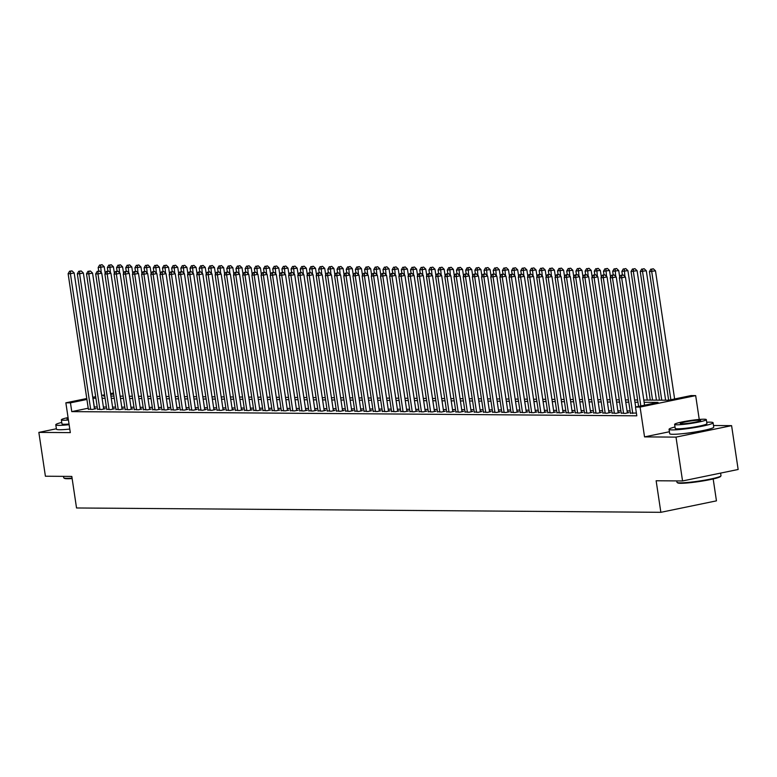 <?xml version="1.0" encoding="UTF-8"?>
<svg xmlns="http://www.w3.org/2000/svg" width="777" height="777" viewBox="0 0 777 777"><rect width="100%" height="100%" fill="white"/><g stroke="black" fill="none" stroke-linecap="round" stroke-linejoin="round"><path stroke-width="1.17" d="M643.803 400.038L668.541 400.223L691.083 395.571L695.677 395.61L640.083 407.08L635.489 407.041L658.032 402.399L644.143 402.292M699.242 419.444L695.677 395.61M669.424 431.75L644.541 436.888L676 437.121L682.556 480.953L738.15 469.483L731.594 425.65L713.5 425.514M713.179 478.962L716.452 500.854L660.858 512.315L76.534 507.973L71.814 476.418L45.406 476.223L38.85 432.391L70.319 432.624L65.86 402.816L86.771 398.504M676 437.121L731.594 425.65M56.391 428.768L38.85 432.391M630.419 413.102L636.382 413.053M621.231 413.034L625.184 413.393L628.943 412.626L627.33 412.606M612.043 412.966L615.996 413.325L619.755 412.558L618.142 412.538M602.855 412.898L606.808 413.257L610.567 412.48L608.954 412.47M593.667 412.83L597.62 413.189L601.379 412.412L599.766 412.402M584.479 412.762L588.432 413.121L592.191 412.344L590.578 412.334M575.291 412.694L579.244 413.053L583.003 412.276L581.39 412.266M566.103 412.626L570.056 412.985L573.814 412.208L572.202 412.198M556.915 412.558L560.868 412.917L564.626 412.14L563.014 412.131M547.727 412.49L551.68 412.849L555.438 412.072L553.836 412.063M538.539 412.422L542.492 412.781L546.25 412.004L544.648 411.995M529.351 412.354L533.304 412.713L537.062 411.936L535.46 411.927M520.163 412.286L524.116 412.645L527.874 411.868L526.272 411.859M510.975 412.218L514.937 412.577L518.686 411.8L517.084 411.791M501.787 412.15L505.749 412.509L509.498 411.732L507.896 411.723M492.599 412.082L496.561 412.441L500.31 411.664L498.708 411.655M483.42 412.014L487.373 412.373L491.122 411.596L489.52 411.587M474.232 411.946L478.185 412.305L481.934 411.528L480.332 411.519M465.044 411.878L468.997 412.237L472.756 411.46L471.144 411.451M455.856 411.81L459.809 412.169L463.568 411.392L461.956 411.383M446.668 411.742L450.621 412.101L454.38 411.324L452.768 411.315M437.48 411.664L441.433 412.033L445.192 411.256L443.58 411.247M428.292 411.596L432.245 411.965L436.004 411.188L434.392 411.179M419.104 411.528L423.057 411.897L426.816 411.12L425.204 411.111M409.916 411.46L413.869 411.829L417.628 411.052L416.016 411.043M400.728 411.392L404.681 411.761L408.44 410.984L406.827 410.975M391.54 411.324L395.493 411.693L399.252 410.916L397.639 410.907M382.352 411.256L386.305 411.625L390.064 410.848L388.451 410.839M373.164 411.188L377.117 411.557L380.876 410.78L379.273 410.771M363.976 411.12L367.929 411.489L371.688 410.712L370.085 410.703M354.788 411.052L358.741 411.421L362.5 410.644L360.897 410.635M345.6 410.984L349.553 411.354L353.312 410.577L351.709 410.567M336.412 410.916L340.375 411.286L344.124 410.509L342.521 410.499M327.224 410.848L331.187 411.208L334.936 410.441L333.333 410.421M318.036 410.78L321.999 411.14L325.748 410.373L324.145 410.353M308.857 410.712L312.81 411.072L316.56 410.305L314.957 410.285M299.669 410.644L303.622 411.004L307.371 410.237L305.769 410.217M290.481 410.577L294.434 410.936L298.193 410.169L296.581 410.149M281.293 410.509L285.246 410.868L289.005 410.101L287.393 410.081M272.105 410.441L276.058 410.8L279.817 410.033L278.205 410.013M262.917 410.373L266.87 410.732L270.629 409.965L269.017 409.945M253.729 410.305L257.682 410.664L261.441 409.887L259.829 409.877M244.541 410.237L248.494 410.596L252.253 409.819L250.641 409.809M235.353 410.169L239.306 410.528L243.065 409.751L241.453 409.741M226.165 410.101L230.118 410.46L233.877 409.683L232.265 409.673M216.977 410.033L220.93 410.392L224.689 409.615L223.077 409.605M207.789 409.965L211.742 410.324L215.501 409.547L213.889 409.537M198.601 409.897L202.554 410.256L206.313 409.479L204.71 409.469M189.413 409.829L193.366 410.188L197.125 409.411L195.522 409.401M180.225 409.761L184.178 410.12L187.937 409.343L186.334 409.333M171.037 409.693L174.99 410.052L178.749 409.275L177.146 409.265M161.849 409.625L165.812 409.984L169.561 409.207L167.958 409.197M152.661 409.557L156.624 409.916L160.373 409.139L158.77 409.129M143.473 409.489L147.436 409.848L151.185 409.071L149.582 409.061M134.295 409.421L138.248 409.78L141.997 409.003L140.394 408.993M125.107 409.353L129.06 409.712L132.809 408.935L131.206 408.925M115.919 409.285L119.872 409.644L123.63 408.867L122.018 408.857M106.731 409.217L110.684 409.576L114.442 408.799L112.83 408.789M97.543 409.149L101.496 409.508L105.254 408.731L103.642 408.721M88.228 408.216L71.766 411.616L636.8 415.812L635.489 407.041M630.089 410.946L627.078 410.926M620.91 410.878L617.89 410.858M611.722 410.81L608.702 410.78M602.534 410.742L599.514 410.712M593.346 410.674L590.326 410.644M584.158 410.606L581.138 410.577M574.97 410.538L571.95 410.509M565.782 410.47L562.762 410.441M556.594 410.402L553.583 410.373M547.406 410.334L544.395 410.305M538.218 410.266L535.207 410.237M529.03 410.198L526.019 410.169M519.842 410.13L516.831 410.101M510.654 410.062L507.643 410.033M501.466 409.984L498.455 409.965M492.278 409.916L489.267 409.897M483.09 409.848L480.079 409.829M473.902 409.78L470.891 409.761M464.714 409.712L461.703 409.693M455.526 409.644L452.515 409.625M446.348 409.576L443.327 409.557M437.16 409.508L434.139 409.489M427.972 409.44L424.951 409.421M418.784 409.372L415.763 409.353M409.596 409.304L406.575 409.285M400.408 409.236L397.387 409.217M391.219 409.168L388.199 409.149M382.031 409.1L379.021 409.081M372.843 409.032L369.833 409.013M363.655 408.964L360.645 408.945M354.467 408.896L351.457 408.877M345.279 408.828L342.268 408.809M336.091 408.76L333.08 408.741M326.903 408.692L323.892 408.673M317.715 408.624L314.704 408.605M308.527 408.556L305.516 408.537M299.339 408.488L296.328 408.469M290.151 408.42L287.14 408.401M280.963 408.352L277.952 408.333M271.785 408.284L268.764 408.265M262.597 408.216L259.576 408.187M253.409 408.148L250.388 408.119M244.221 408.08L241.2 408.051M235.033 408.012L232.012 407.983M225.845 407.944L222.824 407.915M216.657 407.876L213.636 407.847M207.469 407.808L204.458 407.779M198.281 407.74L195.27 407.711M189.093 407.672L186.082 407.643M179.905 407.604L176.894 407.575M170.717 407.536L167.706 407.507M161.529 407.469L158.518 407.439M152.341 407.391L149.33 407.371M143.153 407.323L140.142 407.303M133.965 407.255L130.954 407.235M124.776 407.187L121.766 407.167M115.588 407.119L112.578 407.099M106.4 407.051L103.39 407.031M97.222 406.983L94.211 406.983M88.355 409.081L92.308 409.44L96.066 408.663L94.454 408.653M644.541 436.888L640.083 407.08M71.766 411.616L70.454 402.845L65.86 402.816M682.556 480.953L656.138 480.759L660.858 512.315M104.72 395.775L103.516 396.027L104.759 396.037M110.936 396.085L113.947 396.105M120.114 396.153L123.135 396.173M129.303 396.221L132.323 396.241M138.491 396.289L141.511 396.309M147.679 396.357L150.699 396.377M156.867 396.425L159.887 396.445M166.055 396.493L169.075 396.513M175.243 396.561L178.263 396.581M184.431 396.629L187.442 396.649M193.619 396.697L196.63 396.717M202.807 396.765L205.818 396.785M211.995 396.833L215.006 396.853M221.183 396.901L224.194 396.921M230.371 396.969L233.382 396.989M239.559 397.037L242.57 397.057M248.747 397.105L251.758 397.125M257.935 397.173L260.946 397.193M267.123 397.241L270.134 397.261M276.311 397.309L279.322 397.338M285.499 397.377L288.51 397.406M294.677 397.445L297.698 397.474M303.865 397.513L306.886 397.542M313.053 397.581L316.074 397.61M322.241 397.649L325.262 397.678M331.429 397.717L334.45 397.746M340.617 397.785L343.638 397.814M349.805 397.853L352.826 397.882M358.993 397.921L362.004 397.95M368.181 397.989L371.192 398.018M377.369 398.057L380.38 398.086M386.558 398.135L389.568 398.154M395.746 398.203L398.756 398.222M404.934 398.271L407.944 398.29M414.122 398.339L417.132 398.358M423.31 398.407L426.32 398.426M432.498 398.475L435.508 398.494M441.686 398.543L444.697 398.562M450.874 398.611L453.885 398.63M460.062 398.679L463.073 398.698M469.24 398.747L472.261 398.766M478.428 398.815L481.449 398.834M487.616 398.883L490.637 398.902M496.804 398.951L499.825 398.97M505.992 399.019L509.013 399.038M515.18 399.087L518.201 399.106M524.368 399.155L527.389 399.174M533.556 399.223L536.567 399.242M542.744 399.291L545.755 399.31M551.932 399.359L554.943 399.378M561.12 399.427L564.131 399.446M570.308 399.495L573.319 399.514M579.496 399.563L582.507 399.582M588.684 399.631L591.695 399.65M597.872 399.699L600.883 399.718M607.06 399.767L610.071 399.786M616.248 399.834L619.259 399.854M625.436 399.902L628.447 399.932M634.624 399.97L637.635 400M113.627 393.939L110.703 394.541M92.754 397.27L95.678 396.658M101.661 395.425L104.574 394.823M110.557 393.589L113.481 392.987M95.911 398.222L92.9 398.222M86.917 399.456L70.454 402.845M637.975 402.243L634.955 402.224M628.787 402.175L625.767 402.156M619.599 402.107L616.579 402.088M610.411 402.039L607.391 402.02M601.223 401.971L598.203 401.952M592.035 401.903L589.015 401.884M582.847 401.835L579.827 401.816M573.659 401.767L570.648 401.748M564.471 401.699L561.46 401.68M555.283 401.631L552.272 401.612M546.095 401.563L543.084 401.544M536.907 401.495L533.896 401.476M527.719 401.427L524.708 401.408M518.531 401.359L515.52 401.34M509.343 401.291L506.332 401.272M500.155 401.223L497.144 401.204M490.967 401.155L487.956 401.136M481.779 401.087L478.768 401.058M472.591 401.019L469.58 400.99M463.413 400.951L460.392 400.922M454.224 400.883L451.204 400.854M445.036 400.815L442.016 400.786M435.848 400.747L432.828 400.718M426.66 400.679L423.64 400.65M417.472 400.611L414.452 400.582M408.284 400.543L405.264 400.514M399.096 400.476L396.085 400.446M389.908 400.408L386.897 400.378M380.72 400.33L377.709 400.31M371.532 400.262L368.521 400.242M362.344 400.194L359.333 400.174M353.156 400.126L350.145 400.106M343.968 400.058L340.957 400.038M334.78 399.99L331.769 399.97M325.592 399.922L322.581 399.902M316.404 399.854L313.393 399.834M307.216 399.786L304.205 399.767M298.028 399.718L295.017 399.699M288.85 399.65L285.829 399.631M279.662 399.582L276.641 399.563M270.474 399.514L267.453 399.495M261.286 399.446L258.265 399.427M252.098 399.378L249.077 399.359M242.91 399.31L239.889 399.291M233.722 399.242L230.701 399.223M224.534 399.174L221.523 399.155M215.346 399.106L212.335 399.087M206.158 399.038L203.147 399.019M196.97 398.97L193.959 398.951M187.781 398.902L184.771 398.883M178.593 398.834L175.583 398.815M169.405 398.766L166.395 398.747M160.217 398.698L157.207 398.679M151.029 398.63L148.018 398.611M141.841 398.562L138.83 398.543M132.653 398.494L129.642 398.465M123.465 398.426L120.454 398.397M114.287 398.358L111.266 398.329M105.099 398.29L102.078 398.261M94.308 406.963L92.997 398.193M683.77 433.547A13.889 1.292 -8.5 0 0 700.252 431.089M94.503 408.984L74.174 272.941L70.416 273.718L90.695 409.43M70.513 271.202L72.018 270.891L69.6 271.192L70.513 271.202L70.416 273.718L68.123 273.698L88.403 409.411M74.174 272.941L72.018 270.891M69.6 271.192L68.123 273.698M105.216 273.378L104.225 266.744L98.174 267.502L98.708 271.086M101.243 272.669L100.563 264.996L102.069 264.685L100.563 264.996M98.174 267.502L99.65 264.996M102.069 264.685L104.225 266.744M72.135 478.564A21.727 2.02 171.5 0 1 67.463 478.739A21.727 2.02 171.5 0 1 64.433 478.341L63.831 477.904A22.261 2.069 -8.5 0 0 66.939 478.311A22.261 2.069 -8.5 0 0 72.067 478.098M63.5 476.359L63.704 477.719A22.261 2.069 -8.5 0 0 63.831 477.904M61.742 422.426A22.261 2.069 -8.5 0 0 55.789 424.766A22.261 2.069 -8.5 0 0 59.023 425.359A22.261 2.069 -8.5 0 0 69.134 424.689M55.789 424.766L56.449 429.157A22.261 2.069 -8.5 0 0 59.674 429.739A22.261 2.069 -8.5 0 0 69.784 429.069M69.036 424.038A16.026 1.496 171.5 0 1 64.277 424.271A16.026 1.496 171.5 0 1 61.956 423.853L61.354 419.813A16.026 1.496 -8.5 0 0 63.675 420.24A16.026 1.496 -8.5 0 0 68.434 420.007M68.065 417.57A16.026 1.496 -8.5 0 0 61.354 419.813M68.182 418.327A10.324 0.962 -8.5 0 0 66.987 418.978A10.324 0.962 -8.5 0 0 68.318 419.24M720.93 475.903L720.483 476.505A21.727 2.02 171.5 0 1 704.059 480.759A21.727 2.02 171.5 0 1 680.73 483.294A21.727 2.02 171.5 0 1 677.699 482.896L677.097 482.459A22.261 2.069 -8.5 0 0 680.205 482.867A22.261 2.069 -8.5 0 0 704.098 480.264A22.261 2.069 -8.5 0 0 720.93 475.903A22.261 2.069 -8.5 0 0 720.998 475.699L720.609 473.106M676.767 480.914L676.971 482.274A22.261 2.069 -8.5 0 0 677.097 482.459M675.009 426.981A22.261 2.069 -8.5 0 0 669.055 429.322A22.261 2.069 -8.5 0 0 672.29 429.914A22.261 2.069 -8.5 0 0 697.183 427.146A22.261 2.069 -8.5 0 0 713.082 422.746A22.261 2.069 -8.5 0 0 709.857 422.164A22.261 2.069 -8.5 0 0 706.711 422.241M669.055 429.322L669.716 433.712A22.261 2.069 -8.5 0 0 672.94 434.294A22.261 2.069 -8.5 0 0 697.843 431.526A22.261 2.069 -8.5 0 0 713.742 427.127L713.082 422.746M706.322 419.638L706.924 423.669A16.026 1.496 171.5 0 1 695.473 426.835A16.026 1.496 171.5 0 1 677.544 428.826A16.026 1.496 171.5 0 1 675.223 428.409L674.621 424.368A16.026 1.496 -8.5 0 0 676.942 424.796A16.026 1.496 -8.5 0 0 694.871 422.795A16.026 1.496 -8.5 0 0 706.322 419.638A16.026 1.496 -8.5 0 0 703.991 419.211A16.026 1.496 -8.5 0 0 686.072 421.202A16.026 1.496 -8.5 0 0 674.621 424.368M681.75 423.805A10.324 0.962 -8.5 0 0 693.307 422.513A10.324 0.962 -8.5 0 0 700.679 420.474A10.324 0.962 -8.5 0 0 699.183 420.202A10.324 0.962 -8.5 0 0 687.635 421.493A10.324 0.962 -8.5 0 0 680.254 423.533A10.324 0.962 -8.5 0 0 681.75 423.805M103.691 409.052L83.362 273.009L79.604 273.786L99.883 409.498M79.701 271.27L81.206 270.959L78.778 271.26L79.701 271.27L79.604 273.786L77.311 273.766L97.591 409.479M83.362 273.009L81.206 270.959M78.778 271.26L77.311 273.766M112.879 409.12L92.55 273.077L88.792 273.854L109.071 409.566M88.889 271.338L90.394 271.027L87.966 271.328L88.889 271.338L88.792 273.854L86.5 273.834L106.779 409.547M92.55 273.077L90.394 271.027M87.966 271.328L86.5 273.834M122.067 409.188L101.738 273.145L97.98 273.922L118.259 409.634M98.077 271.406L99.582 271.095L97.154 271.396L98.077 271.406L97.98 273.922L95.678 273.902L115.967 409.615M101.738 273.145L99.582 271.095M97.154 271.396L95.678 273.902M131.255 409.256L110.926 273.213L107.168 273.99L127.447 409.702M107.265 271.474L108.77 271.163L106.342 271.464L107.265 271.474L107.168 273.99L104.866 273.97L125.155 409.683M110.926 273.213L108.77 271.163M106.342 271.464L104.866 273.97M114.404 273.446L113.413 266.812L107.362 267.57L107.896 271.154M110.421 272.737L109.751 265.064L111.257 264.753L109.751 265.064M107.362 267.57L108.838 265.064M111.257 264.753L113.413 266.812M123.592 273.514L122.601 266.88L116.55 267.638L117.084 271.222M119.609 272.805L118.939 265.132L120.445 264.821L118.939 265.132M116.55 267.638L118.026 265.132M120.445 264.821L122.601 266.88M132.78 273.582L131.789 266.948L125.738 267.706L126.272 271.29M128.797 272.873L128.127 265.2L129.633 264.889L128.127 265.2M125.738 267.706L127.205 265.2M129.633 264.889L131.789 266.948M141.968 273.65L140.977 267.016L134.926 267.774L135.46 271.358M137.985 272.941L137.315 265.268L138.821 264.957L137.315 265.268M134.926 267.774L136.393 265.268M138.821 264.957L140.977 267.016M140.443 409.324L120.114 273.281L116.356 274.058L136.635 409.77M116.453 271.542L117.958 271.231L115.53 271.532L116.453 271.542L116.356 274.058L114.054 274.038L134.343 409.751M120.114 273.281L117.958 271.231M115.53 271.532L114.054 274.038M151.156 273.718L150.165 267.084L144.104 267.842L144.648 271.426M147.174 273.009L146.503 265.336L148.009 265.025L146.503 265.336M144.104 267.842L145.581 265.336M148.009 265.025L150.165 267.084M149.631 409.392L129.303 273.349L125.544 274.126L145.823 409.838M125.641 271.61L127.146 271.299L124.718 271.6L125.641 271.61L125.544 274.126L123.242 274.106L143.531 409.819M129.303 273.349L127.146 271.299M124.718 271.6L123.242 274.106M160.344 273.795L159.353 267.152L153.292 267.91L153.836 271.494M156.362 273.077L155.691 265.404L157.197 265.103L155.691 265.404M153.292 267.91L154.769 265.404M157.197 265.103L159.353 267.152M158.819 409.46L138.491 273.417L134.732 274.194L155.011 409.906M134.829 271.678L136.325 271.367L133.906 271.668L134.829 271.678L134.732 274.194L132.43 274.174L152.719 409.887M138.491 273.417L136.325 271.367M133.906 271.668L132.43 274.174M169.532 273.863L168.541 267.22L162.48 267.978L163.024 271.562M165.55 273.145L164.879 265.472L166.385 265.171L164.879 265.472M162.48 267.978L163.957 265.472M166.385 265.171L168.541 267.22M168.007 409.528L147.669 273.485L143.92 274.262L164.2 409.974M144.017 271.746L145.513 271.435L143.094 271.736L144.017 271.746L143.92 274.262L141.618 274.242L161.898 409.955M147.669 273.485L145.513 271.435M143.094 271.736L141.618 274.242M178.72 273.931L177.729 267.288L171.668 268.046L172.212 271.629M174.738 273.213L174.067 265.54L175.563 265.239L174.067 265.54M171.668 268.046L173.145 265.54M175.563 265.239L177.729 267.288M177.195 409.596L156.857 273.553L153.108 274.33L173.388 410.042M153.205 271.814L154.701 271.503L152.282 271.804L153.205 271.814L153.108 274.33L150.806 274.31L171.086 410.023M156.857 273.553L154.701 271.503M152.282 271.804L150.806 274.31M187.908 273.999L186.907 267.356L180.856 268.114L181.391 271.697M183.926 273.29L183.255 265.617L184.751 265.307L183.255 265.617M180.856 268.114L182.333 265.608M184.751 265.307L186.907 267.356M186.383 409.664L166.045 273.621L162.296 274.398L182.576 410.11M162.393 271.882L163.889 271.571L161.47 271.872L162.393 271.882L162.296 274.398L159.994 274.378L180.274 410.091M166.045 273.621L163.889 271.571M161.47 271.872L159.994 274.378M197.096 274.067L196.095 267.424L190.044 268.182L190.579 271.765L189.034 272.076L190.54 271.765M193.114 273.358L192.443 265.685L193.939 265.375L192.443 265.685M190.044 268.182L191.521 265.676M193.939 265.375L196.095 267.424M195.571 409.732L175.233 273.689L171.484 274.466L191.764 410.178M171.581 271.95L173.077 271.639L170.658 271.94L171.581 271.95L171.484 274.466L169.182 274.446L189.462 410.159M175.233 273.689L173.077 271.639M170.658 271.94L169.182 274.446M206.284 274.135L205.283 267.492L199.233 268.25L199.767 271.833M202.302 273.426L201.631 265.753L203.127 265.443L201.631 265.753M199.233 268.25L200.709 265.744M203.127 265.443L205.283 267.492M204.759 409.8L184.421 273.757L180.662 274.534L200.952 410.246M180.769 272.018L182.265 271.707L179.846 272.008L180.769 272.018L180.662 274.534L178.37 274.514L198.65 410.227M184.421 273.757L182.265 271.707M179.846 272.008L178.37 274.514M215.472 274.203L214.471 267.56L208.421 268.318L208.955 271.901M211.49 273.494L210.82 265.821L212.315 265.511L210.82 265.821M208.421 268.318L209.897 265.812M212.315 265.511L214.471 267.56M213.947 409.867L193.609 273.825L189.85 274.602L210.14 410.314M189.947 272.086L189.85 274.602L187.558 274.582L207.838 410.295M193.609 273.825L191.453 271.775M189.034 272.076L187.558 274.582M224.65 274.271L223.659 267.628L217.609 268.386L218.143 271.969M220.678 273.562L220.008 265.889L221.503 265.579L220.008 265.889M217.609 268.386L219.085 265.88M221.503 265.579L223.659 267.628M223.135 409.935L202.797 273.892L199.038 274.669L219.328 410.382M199.135 272.154L200.641 271.843L198.222 272.144L199.135 272.154L199.038 274.669L196.746 274.65L217.026 410.363M202.797 273.892L200.641 271.843M198.222 272.144L196.746 274.65M233.838 274.339L232.847 267.696L226.797 268.453L227.331 272.037M229.866 273.63L229.186 265.957L230.691 265.647L229.186 265.957M226.797 268.453L228.273 265.948M230.691 265.647L232.847 267.696M232.313 410.013L211.985 273.96L208.226 274.737L228.516 410.45M208.323 272.222L209.829 271.911L207.41 272.212L208.323 272.222L208.226 274.737L205.934 274.718L226.214 410.431M211.985 273.96L209.829 271.911M207.41 272.212L205.934 274.718M243.026 274.407L242.035 267.764L235.985 268.521L236.519 272.105M239.054 273.698L238.374 266.025L239.879 265.715L238.374 266.025M235.985 268.521L237.461 266.016M239.879 265.715L242.035 267.764M241.501 410.081L221.173 274.028L217.414 274.805L237.704 410.518M217.511 272.29L219.017 271.979L216.598 272.28L217.511 272.29L217.414 274.805L215.122 274.786L235.402 410.499M221.173 274.028L219.017 271.979M216.598 272.28L215.122 274.786M252.214 274.475L251.224 267.832L245.173 268.589L245.707 272.173M248.242 273.766L247.562 266.093L249.067 265.783L247.562 266.093M245.173 268.589L246.649 266.084M249.067 265.783L251.224 267.832M250.689 410.149L230.361 274.096L226.602 274.873L246.882 410.586M226.699 272.358L228.205 272.047L225.786 272.348L226.699 272.358L226.602 274.873L224.31 274.854L244.59 410.567M230.361 274.096L228.205 272.047M225.786 272.348L224.31 274.854M261.402 274.543L260.412 267.9L254.361 268.657L254.895 272.241M257.43 273.834L256.75 266.161L258.255 265.851L256.75 266.161M254.361 268.657L255.837 266.152M258.255 265.851L260.412 267.9M259.877 410.217L239.549 274.164L235.79 274.941L256.07 410.654M235.887 272.426L237.393 272.115L234.975 272.416L235.887 272.426L235.79 274.941L233.498 274.922L253.778 410.635M239.549 274.164L237.393 272.115M234.975 272.416L233.498 274.922M270.59 274.611L269.6 267.968L263.549 268.725L264.083 272.319M266.618 273.902L265.938 266.229L267.443 265.919L265.938 266.229M263.549 268.725L265.025 266.22M267.443 265.919L269.6 267.968M269.065 410.285L248.737 274.232L244.978 275.009L265.258 410.722M245.076 272.494L246.581 272.183L244.163 272.484L245.076 272.494L244.978 275.009L242.686 274.99L262.966 410.703M248.737 274.232L246.581 272.183M244.163 272.484L242.686 274.99M279.778 274.679L278.788 268.036L272.737 268.793L273.271 272.387M275.806 273.97L275.126 266.297L276.631 265.987L275.126 266.297M272.737 268.793L274.213 266.288M276.631 265.987L278.788 268.036M278.253 410.353L257.925 274.3L254.166 275.077L274.446 410.79M254.264 272.562L255.769 272.251L253.341 272.552L254.264 272.562L254.166 275.077L251.874 275.058L272.154 410.771M257.925 274.3L255.769 272.251M253.341 272.552L251.874 275.058M288.966 274.747L287.976 268.104L281.925 268.861L282.459 272.455M284.984 274.038L284.314 266.365L285.819 266.055L284.314 266.365M281.925 268.861L283.401 266.356M285.819 266.055L287.976 268.104M287.441 410.421L267.113 274.368L263.354 275.145L283.634 410.858M263.452 272.63L264.957 272.319L262.529 272.62L263.452 272.63L263.354 275.145L261.062 275.126L281.342 410.839M267.113 274.368L264.957 272.319M262.529 272.62L261.062 275.126M298.154 274.815L297.164 268.172L291.113 268.929L291.647 272.523M294.172 274.106L293.502 266.433L295.007 266.123L293.502 266.433M291.113 268.929L292.589 266.424M295.007 266.123L297.164 268.172M296.629 410.489L276.301 274.436L272.542 275.213L292.822 410.926M272.64 272.698L274.145 272.387L271.717 272.688L272.64 272.698L272.542 275.213L270.241 275.204L290.53 410.907M276.301 274.436L274.145 272.387M271.717 272.688L270.241 275.204M307.342 274.883L306.352 268.24L300.301 268.997L300.835 272.591M303.36 274.174L302.69 266.501L304.195 266.19L302.69 266.501M300.301 268.997L301.767 266.492M304.195 266.19L306.352 268.24M305.817 410.557L285.489 274.514L281.73 275.281L302.01 410.994M281.828 272.766L283.333 272.455L280.905 272.756L281.828 272.766L281.73 275.281L279.429 275.272L299.718 410.975M285.489 274.514L283.333 272.455M280.905 272.756L279.429 275.272M316.53 274.951L315.54 268.308L309.489 269.065L310.023 272.659M312.548 274.242L311.878 266.569L313.384 266.258L311.878 266.569M309.489 269.065L310.955 266.56M313.384 266.258L315.54 268.308M315.006 410.625L294.677 274.582L290.919 275.349L311.198 411.062M291.016 272.834L292.521 272.523L290.093 272.824L291.016 272.834L290.919 275.349L288.617 275.34L308.906 411.043M294.677 274.582L292.521 272.523M290.093 272.824L288.617 275.34M325.718 275.019L324.728 268.376L318.667 269.133L319.211 272.727M321.736 274.31L321.066 266.637L322.572 266.326L321.066 266.637M318.667 269.133L320.143 266.628M322.572 266.326L324.728 268.376M324.194 410.693L303.865 274.65L300.107 275.417L320.386 411.13M300.204 272.902L301.709 272.591L299.281 272.892L300.204 272.902L300.107 275.417L297.805 275.408L318.094 411.111M303.865 274.65L301.709 272.591M299.281 272.892L297.805 275.408M334.906 275.087L333.916 268.444L327.855 269.201L328.399 272.795M330.924 274.378L330.254 266.705L331.76 266.394L330.254 266.705M327.855 269.201L329.331 266.696M331.76 266.394L333.916 268.444M333.382 410.761L313.053 274.718L309.295 275.485L329.574 411.198M309.392 272.97L310.887 272.659L308.469 272.97L309.392 272.97L309.295 275.485L306.993 275.476L327.282 411.188M313.053 274.718L310.887 272.659M308.469 272.97L306.993 275.476M344.094 275.155L343.104 268.512L337.043 269.269L337.587 272.863M340.112 274.446L339.442 266.773L340.948 266.462L339.442 266.773M337.043 269.269L338.519 266.764M340.948 266.462L343.104 268.512M342.57 410.829L322.232 274.786L318.483 275.553L338.762 411.266M318.58 273.038L320.075 272.727L317.657 273.038L318.58 273.038L318.483 275.553L316.181 275.544L336.46 411.256M322.232 274.786L320.075 272.727M317.657 273.038L316.181 275.544M353.282 275.223L352.292 268.58L346.231 269.337L346.775 272.931M349.3 274.514L348.63 266.841L350.126 266.53L348.63 266.841M346.231 269.337L347.707 266.832M350.126 266.53L352.292 268.58M351.758 410.897L331.42 274.854L327.671 275.621L347.95 411.334M327.768 273.106L329.263 272.795L326.845 273.106L327.768 273.106L327.671 275.621L325.369 275.612L345.648 411.324M331.42 274.854L329.263 272.795M326.845 273.106L325.369 275.612M362.47 275.291L361.47 268.648L355.419 269.405L355.953 272.999M358.488 274.582L357.818 266.909L359.314 266.598L357.818 266.909M355.419 269.405L356.896 266.899M359.314 266.598L361.47 268.648M360.946 410.965L340.608 274.922L336.859 275.689L357.138 411.402M336.956 273.174L338.451 272.863L336.033 273.174L336.956 273.174L336.859 275.689L334.557 275.68L354.836 411.392M340.608 274.922L338.451 272.863M336.033 273.174L334.557 275.68M371.659 275.359L370.658 268.716L364.607 269.473L365.141 273.067M367.676 274.65L367.006 266.977L368.502 266.666L367.006 266.977M364.607 269.473L366.084 266.967M368.502 266.666L370.658 268.716M370.134 411.033L349.796 274.99L346.047 275.757L366.326 411.47M346.144 273.242L347.64 272.931L345.221 273.242L346.144 273.242L346.047 275.757L343.745 275.748L364.024 411.46M349.796 274.99L347.64 272.931M345.221 273.242L343.745 275.748M380.847 275.427L379.846 268.784L373.795 269.541L374.329 273.135M376.864 274.718L376.194 267.045L377.69 266.734L376.194 267.045M373.795 269.541L375.272 267.035M377.69 266.734L379.846 268.784M379.322 411.101L358.984 275.058L355.225 275.835L375.514 411.538M355.332 273.31L356.828 272.999L354.409 273.31L355.332 273.31L355.225 275.835L352.933 275.816L373.213 411.528M358.984 275.058L356.828 272.999M354.409 273.31L352.933 275.816M390.035 275.495L389.034 268.852L382.983 269.609L383.517 273.203M386.052 274.786L385.382 267.113L386.878 266.802L385.382 267.113M382.983 269.609L384.46 267.103M386.878 266.802L389.034 268.852M388.51 411.169L368.172 275.126L364.413 275.903L384.702 411.606M364.51 273.378L366.016 273.067L363.597 273.378L364.51 273.378L364.413 275.903L362.121 275.884L382.401 411.596M368.172 275.126L366.016 273.067M363.597 273.378L362.121 275.884M399.213 275.563L398.222 268.92L392.171 269.687L392.706 273.271M395.24 274.854L394.57 267.181L396.066 266.87L394.57 267.181M392.171 269.687L393.648 267.171M396.066 266.87L398.222 268.92M397.698 411.237L377.36 275.194L373.601 275.971L393.89 411.674M373.698 273.446L375.204 273.135L372.785 273.446L373.698 273.446L373.601 275.971L371.309 275.952L391.589 411.664M377.36 275.194L375.204 273.135M372.785 273.446L371.309 275.952M408.401 275.631L407.41 268.997L401.359 269.755L401.894 273.339M404.428 274.922L403.749 267.249L405.254 266.938L403.749 267.249M401.359 269.755L402.836 267.239M405.254 266.938L407.41 268.997M406.876 411.305L386.548 275.262L382.789 276.039L403.078 411.742M382.886 273.514L384.392 273.213L381.973 273.514L382.886 273.514L382.789 276.039L380.497 276.02L400.777 411.732M386.548 275.262L384.392 273.213M381.973 273.514L380.497 276.02M417.589 275.699L416.598 269.065L410.547 269.823L411.082 273.407M413.617 274.99L412.937 267.317L414.442 267.006L412.937 267.317M410.547 269.823L412.024 267.307M414.442 267.006L416.598 269.065M416.064 411.373L395.736 275.33L391.977 276.107L412.266 411.81M392.074 273.582L393.58 273.281L391.161 273.582L392.074 273.582L391.977 276.107L389.685 276.088L409.965 411.8M395.736 275.33L393.58 273.281M391.161 273.582L389.685 276.088M426.777 275.767L425.786 269.133L419.735 269.891L420.27 273.475M422.805 275.058L422.125 267.385L423.63 267.074L422.125 267.385M419.735 269.891L421.212 267.375M423.63 267.074L425.786 269.133M425.252 411.441L404.924 275.398L401.165 276.175L421.445 411.888M401.262 273.65L402.768 273.349L400.349 273.65L401.262 273.65L401.165 276.175L398.873 276.156L419.153 411.868M404.924 275.398L402.768 273.349M400.349 273.65L398.873 276.156M435.965 275.835L434.974 269.201L428.923 269.959L429.458 273.543M431.993 275.126L431.313 267.453L432.818 267.142L431.313 267.453M428.923 269.959L430.4 267.453M432.818 267.142L434.974 269.201M434.44 411.509L414.112 275.466L410.353 276.243L430.633 411.956M410.45 273.727L411.956 273.417L409.537 273.718L410.45 273.727L410.353 276.243L408.061 276.223L428.341 411.936M414.112 275.466L411.956 273.417M409.537 273.718L408.061 276.223M445.153 275.903L444.162 269.269L438.111 270.027L438.646 273.611M441.181 275.194L440.501 267.521L442.006 267.21L440.501 267.521M438.111 270.027L439.588 267.521M442.006 267.21L444.162 269.269M443.628 411.577L423.3 275.534L419.541 276.311L439.821 412.024M419.638 273.795L421.144 273.485L418.725 273.786L419.638 273.795L419.541 276.311L417.249 276.291L437.529 412.004M423.3 275.534L421.144 273.485M418.725 273.786L417.249 276.291M454.341 275.971L453.35 269.337L447.299 270.095L447.834 273.679M450.369 275.262L449.689 267.589L451.194 267.278L449.689 267.589M447.299 270.095L448.776 267.589M451.194 267.278L453.35 269.337M452.816 411.645L432.488 275.602L428.729 276.379L449.009 412.092M428.826 273.863L430.332 273.553L427.904 273.854L428.826 273.863L428.729 276.379L426.437 276.359L446.717 412.072M432.488 275.602L430.332 273.553M427.904 273.854L426.437 276.359M463.529 276.039L462.538 269.405L456.487 270.163L457.022 273.747M459.547 275.33L458.877 267.657L460.382 267.346L458.877 267.657M456.487 270.163L457.964 267.657M460.382 267.346L462.538 269.405M462.004 411.713L441.676 275.67L437.917 276.447L458.197 412.16M438.014 273.931L439.52 273.621L437.092 273.922L438.014 273.931L437.917 276.447L435.625 276.427L455.905 412.14M441.676 275.67L439.52 273.621M437.092 273.922L435.625 276.427M472.717 276.107L471.726 269.473L465.676 270.231L466.21 273.815M468.735 275.398L468.065 267.725L469.57 267.414L468.065 267.725M465.676 270.231L467.152 267.725M469.57 267.414L471.726 269.473M471.192 411.781L450.864 275.738L447.105 276.515L467.385 412.228M447.202 273.999L448.708 273.689L446.28 273.99L447.202 273.999L447.105 276.515L444.803 276.495L465.093 412.208M450.864 275.738L448.708 273.689M446.28 273.99L444.803 276.495M481.905 276.175L480.914 269.541L474.864 270.299L475.398 273.883M477.923 275.466L477.253 267.793L478.758 267.482L477.253 267.793M474.864 270.299L476.33 267.793M478.758 267.482L480.914 269.541M480.38 411.849L460.052 275.806L456.293 276.583L476.573 412.296M456.39 274.067L457.896 273.757L455.468 274.058L456.39 274.067L456.293 276.583L453.991 276.563L474.281 412.276M460.052 275.806L457.896 273.757M455.468 274.058L453.991 276.563M491.093 276.243L490.102 269.609L484.052 270.367L484.586 273.951M487.111 275.534L486.441 267.861L487.946 267.55L486.441 267.861M484.052 270.367L485.518 267.861M487.946 267.55L490.102 269.609M489.568 411.917L469.24 275.874L465.481 276.651L485.761 412.364M465.578 274.135L467.084 273.825L464.656 274.126L465.578 274.135L465.481 276.651L463.179 276.631L483.469 412.344M469.24 275.874L467.084 273.825M464.656 274.126L463.179 276.631M500.281 276.311L499.29 269.677L493.23 270.435L493.774 274.019M496.299 275.602L495.629 267.929L497.134 267.618L495.629 267.929M493.23 270.435L494.706 267.929M497.134 267.618L499.29 269.677M498.756 411.985L478.428 275.942L474.669 276.719L494.949 412.432M474.766 274.203L476.272 273.892L473.844 274.194L474.766 274.203L474.669 276.719L472.367 276.699L492.657 412.412M478.428 275.942L476.272 273.892M473.844 274.194L472.367 276.699M509.469 276.379L508.479 269.745L502.418 270.503L502.962 274.087M505.487 275.67L504.817 267.997L506.322 267.696L504.817 267.997M502.418 270.503L503.894 267.997M506.322 267.696L508.479 269.745M507.944 412.053L487.616 276.01L483.857 276.787L504.137 412.5M483.954 274.271L485.45 273.96L483.032 274.262L483.954 274.271L483.857 276.787L481.555 276.767L501.845 412.48M487.616 276.01L485.45 273.96M483.032 274.262L481.555 276.767M518.657 276.457L517.667 269.813L511.606 270.571L512.15 274.155M514.675 275.738L514.005 268.065L515.51 267.764L514.005 268.065M511.606 270.571L513.082 268.065M515.51 267.764L517.667 269.813M517.132 412.121L496.794 276.078L493.045 276.855L513.325 412.568M493.142 274.339L494.638 274.028L492.22 274.33L493.142 274.339L493.045 276.855L490.743 276.835L511.023 412.548M496.794 276.078L494.638 274.028M492.22 274.33L490.743 276.835M527.845 276.525L526.855 269.881L520.794 270.639L521.338 274.223M523.863 275.806L523.193 268.133L524.689 267.832L523.193 268.133M520.794 270.639L522.27 268.133M524.689 267.832L526.855 269.881M526.32 412.189L505.982 276.146L502.233 276.923L522.513 412.636M502.331 274.407L503.826 274.096L501.408 274.398L502.331 274.407L502.233 276.923L499.932 276.903L520.211 412.616M505.982 276.146L503.826 274.096M501.408 274.398L499.932 276.903M537.033 276.593L536.033 269.949L529.982 270.707L530.516 274.291L528.972 274.602L530.477 274.291M533.051 275.884L532.381 268.201L533.877 267.9L532.381 268.201M529.982 270.707L531.458 268.201M533.877 267.9L536.033 269.949M535.508 412.257L515.17 276.214L511.421 276.991L531.701 412.704M511.519 274.475L513.014 274.164L510.596 274.466L511.519 274.475L511.421 276.991L509.12 276.971L529.399 412.684M515.17 276.214L513.014 274.164M510.596 274.466L509.12 276.971M546.221 276.661L545.221 270.017L539.17 270.775L539.704 274.359M542.239 275.952L541.569 268.279L543.065 267.968L541.569 268.279M539.17 270.775L540.646 268.269M543.065 267.968L545.221 270.017M544.696 412.325L524.358 276.282L520.609 277.059L540.889 412.772M520.707 274.543L522.202 274.232L519.784 274.534L520.707 274.543L520.609 277.059L518.308 277.039L538.587 412.752M524.358 276.282L522.202 274.232M519.784 274.534L518.308 277.039M555.409 276.729L554.409 270.085L548.358 270.843L548.892 274.427M551.427 276.02L550.757 268.347L552.253 268.036L550.757 268.347M548.358 270.843L549.834 268.337M552.253 268.036L554.409 270.085M553.884 412.393L533.546 276.35L529.788 277.127L550.077 412.84M529.895 274.611L529.788 277.127L527.496 277.107L547.775 412.82M533.546 276.35L531.39 274.3M528.972 274.602L527.496 277.107M564.597 276.797L563.597 270.153L557.546 270.911L558.08 274.495M560.615 276.088L559.945 268.415L561.441 268.104L559.945 268.415M557.546 270.911L559.022 268.405M561.441 268.104L563.597 270.153M563.072 412.461L542.734 276.418L538.976 277.195L559.265 412.908M539.073 274.679L540.578 274.368L538.16 274.669L539.073 274.679L538.976 277.195L536.684 277.175L556.963 412.888M542.734 276.418L540.578 274.368M538.16 274.669L536.684 277.175M573.776 276.865L572.785 270.221L566.734 270.979L567.268 274.563M569.803 276.156L569.133 268.483L570.629 268.172L569.133 268.483M566.734 270.979L568.21 268.473M570.629 268.172L572.785 270.221M572.26 412.529L551.923 276.486L548.164 277.263L568.453 412.975M548.261 274.747L549.766 274.436L547.348 274.737L548.261 274.747L548.164 277.263L545.872 277.243L566.151 412.956M551.923 276.486L549.766 274.436M547.348 274.737L545.872 277.243M582.964 276.933L581.973 270.289L575.922 271.047L576.456 274.631M578.991 276.223L578.311 268.551L579.817 268.24L578.311 268.551M575.922 271.047L577.398 268.541M579.817 268.24L581.973 270.289M581.439 412.597L561.111 276.554L557.352 277.331L577.641 413.043M557.449 274.815L558.954 274.504L556.536 274.805L557.449 274.815L557.352 277.331L555.06 277.311L575.339 413.024M561.111 276.554L558.954 274.504M556.536 274.805L555.06 277.311M592.152 277L591.161 270.357L585.11 271.115L585.644 274.699M588.179 276.291L587.499 268.619L589.005 268.308L587.499 268.619M585.11 271.115L586.586 268.609M589.005 268.308L591.161 270.357M590.627 412.674L570.299 276.622L566.54 277.399L586.829 413.111M566.637 274.883L568.142 274.572L565.724 274.873L566.637 274.883L566.54 277.399L564.248 277.379L584.527 413.092M570.299 276.622L568.142 274.572M565.724 274.873L564.248 277.379M601.34 277.068L600.349 270.425L594.298 271.183L594.832 274.767M597.367 276.359L596.687 268.687L598.193 268.376L596.687 268.687M594.298 271.183L595.774 268.677M598.193 268.376L600.349 270.425M599.815 412.742L579.487 276.69L575.728 277.467L596.008 413.179M575.825 274.951L577.33 274.64L574.912 274.941L575.825 274.951L575.728 277.467L573.436 277.447L593.715 413.16M579.487 276.69L577.33 274.64M574.912 274.941L573.436 277.447M610.528 277.136L609.537 270.493L603.486 271.251L604.02 274.835M606.555 276.427L605.875 268.755L607.381 268.444L605.875 268.755M603.486 271.251L604.962 268.745M607.381 268.444L609.537 270.493M609.003 412.81L588.675 276.758L584.916 277.535L605.196 413.247M585.013 275.019L586.518 274.708L584.1 275.009L585.013 275.019L584.916 277.535L582.624 277.515L602.903 413.228M588.675 276.758L586.518 274.708M584.1 275.009L582.624 277.515M619.716 277.204L618.725 270.561L612.674 271.319L613.208 274.903M615.743 276.495L615.063 268.823L616.569 268.512L615.063 268.823M612.674 271.319L614.151 268.813M616.569 268.512L618.725 270.561M618.191 412.878L597.863 276.826L594.104 277.603L614.384 413.315M594.201 275.087L595.706 274.776L593.288 275.077L594.201 275.087L594.104 277.603L591.812 277.583L612.091 413.296M597.863 276.826L595.706 274.776M593.288 275.077L591.812 277.583M647.26 400.068L627.913 270.629L621.862 271.387L622.396 274.98M624.931 276.563L624.252 268.891L625.757 268.58L624.252 268.891M621.862 271.387L623.339 268.881M625.757 268.58L627.913 270.629M627.379 412.946L607.051 276.894L603.292 277.671L623.572 413.383M603.389 275.155L604.894 274.844L602.466 275.145L603.389 275.155L603.292 277.671L601 277.651L621.279 413.364M607.051 276.894L604.894 274.844M602.466 275.145L601 277.651M656.448 400.136L637.101 270.697L631.05 271.455L650.271 400.087M652.563 400.106L633.342 271.474L633.44 268.959L634.945 268.648L633.44 268.959M631.05 271.455L632.527 268.949M634.945 268.648L637.101 270.697M635.673 407.002L616.239 276.962L612.48 277.739L632.76 413.451M612.577 275.223L614.083 274.912L611.654 275.213L612.577 275.223L612.48 277.739L610.188 277.719L630.468 413.432M616.239 276.962L614.083 274.912M611.654 275.213L610.188 277.719M665.636 400.204L646.289 270.765L640.238 271.523L659.459 400.155M661.751 400.174L642.53 271.542L642.628 269.027L644.133 268.716L642.628 269.027M640.238 271.523L641.715 269.017M644.133 268.716L646.289 270.765M644.57 405.167L625.427 277.03L621.668 277.807L640.821 405.944M621.765 275.291L623.271 274.98L620.842 275.281L621.765 275.291L621.668 277.807L619.366 277.787L638.587 406.4M625.427 277.03L623.271 274.98M620.842 275.281L619.366 277.787M674.621 398.97L655.477 270.833L649.426 271.591L668.647 400.204M670.872 399.747L651.718 271.61L651.816 269.095L653.321 268.784L651.816 269.095M649.426 271.591L650.893 269.085M653.321 268.784L655.477 270.833"/></g></svg>
